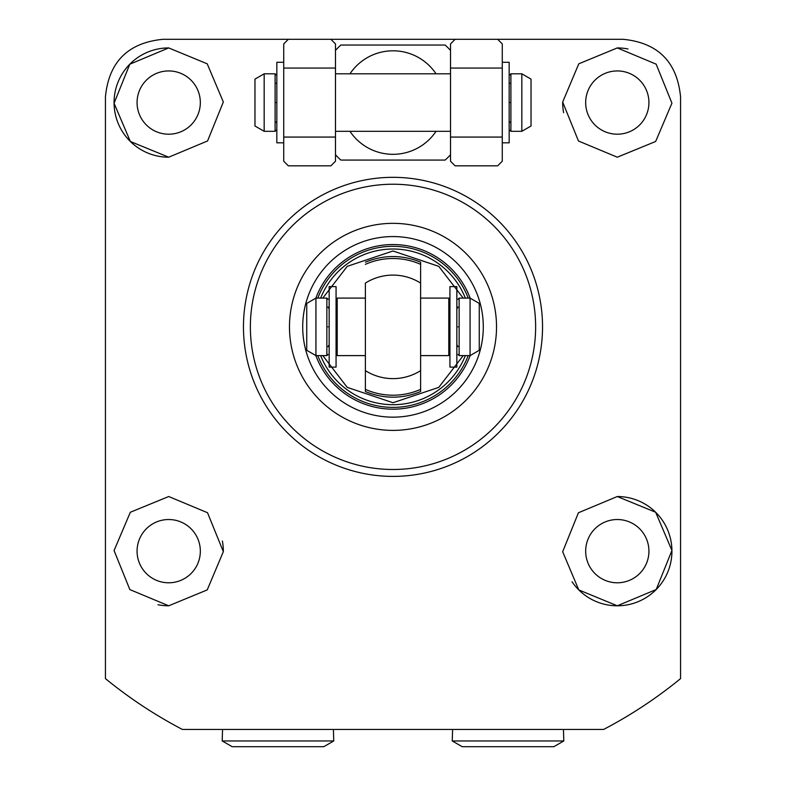 <?xml version="1.0" encoding="UTF-8"?>
<svg xmlns="http://www.w3.org/2000/svg" width="786" height="786" viewBox="0 0 786 786"><rect width="100%" height="100%" fill="white"/><g stroke="black" fill="none" stroke-linecap="round" stroke-linejoin="round"><path stroke-width="1.18" d="M617.295 134.2A31.637 31.637 0 0 1 585.668 102.563A31.637 31.637 0 0 1 617.295 70.937A31.637 31.637 0 0 1 648.931 102.563A31.637 31.637 0 0 1 617.295 134.2M168.705 134.2A31.637 31.637 0 0 1 137.069 102.563A31.637 31.637 0 0 1 168.705 70.937A31.637 31.637 0 0 1 200.332 102.563A31.637 31.637 0 0 1 168.705 134.2M168.705 582.79A31.637 31.637 0 0 1 137.069 551.163A31.637 31.637 0 0 1 168.705 519.526A31.637 31.637 0 0 1 200.332 551.163A31.637 31.637 0 0 1 168.705 582.79M617.295 582.79A31.637 31.637 0 0 1 585.668 551.163A31.637 31.637 0 0 1 617.295 519.526A31.637 31.637 0 0 1 648.931 551.163A31.637 31.637 0 0 1 617.295 582.79M168.705 605.8L129.847 589.569L114.068 550.554L130.338 512.256L168.705 496.526L207.524 512.718L223.332 551.664L207.219 589.913L168.705 605.8A54.637 54.637 0 0 1 158.015 604.739M572.051 581.778A54.637 54.637 0 0 0 617.295 605.8L578.791 589.922L562.668 551.733L578.427 512.767L617.295 496.526L655.652 512.246L671.932 550.485L656.202 589.52L617.295 605.8A54.637 54.637 0 0 0 671.932 551.163A54.637 54.637 0 0 0 617.295 496.526M542.537 326.858A149.536 149.536 0 0 1 393 476.395A149.536 149.536 0 0 1 243.464 326.858A149.536 149.536 0 0 1 393 177.331A149.536 149.536 0 0 1 542.537 326.858M105.442 678.623L105.442 96.816C108.822 61.927 127.99 42.758 162.948 39.3L623.052 39.3C657.931 42.68 677.11 61.848 680.558 96.816L680.558 678.623A454.347 454.347 0 0 1 603.609 729.447L182.391 729.447A454.347 454.347 0 0 1 105.442 678.623M617.295 157.2L578.476 141.008L562.668 102.052L578.781 63.813L617.295 47.926L656.153 64.157L671.932 103.172L655.662 141.47L617.295 157.2M562.668 102.052A54.637 54.637 0 0 0 563.611 112.693M168.705 157.2L130.348 141.48L114.068 103.241L129.798 64.206L168.705 47.926A54.637 54.637 0 0 0 114.068 102.563A54.637 54.637 0 0 0 168.705 157.2L207.573 140.959L223.332 101.993L207.209 63.804L168.705 47.926M436.034 131.321A51.758 51.758 0 0 1 349.966 131.321M335.484 154.724A77.637 77.637 0 0 0 340.839 160.079L445.161 160.079A77.637 77.637 0 0 0 450.516 154.724M349.966 73.805A51.758 51.758 0 0 1 436.034 73.805M450.516 50.402A77.637 77.637 0 0 0 445.161 45.048L340.839 45.048A77.637 77.637 0 0 0 335.484 50.402M627.985 48.978A54.637 54.637 0 0 0 617.295 47.926M223.332 551.664A54.637 54.637 0 0 0 222.389 541.023M182.391 729.447L192.511 729.447M593.489 729.447L603.609 729.447M393 184.229A142.63 142.63 0 0 1 535.63 326.858A142.63 142.63 0 0 1 393 469.488A142.63 142.63 0 0 1 250.37 326.858A142.63 142.63 0 0 1 393 184.229M393 223.342A103.526 103.526 0 0 1 496.526 326.858A103.526 103.526 0 0 1 393 430.384A103.526 103.526 0 0 1 289.474 326.858A103.526 103.526 0 0 1 393 223.342M315.844 355.567A82.324 82.324 0 0 0 470.156 355.567M470.156 298.159A82.324 82.324 0 0 0 315.844 298.159M393 417.16A90.292 90.292 0 0 1 302.708 326.858A90.292 90.292 0 0 1 393 236.566A90.292 90.292 0 0 1 483.292 326.858A90.292 90.292 0 0 1 393 417.16M468.21 355.616A80.516 80.516 0 0 1 317.79 355.616M317.79 298.1A80.516 80.516 0 0 1 468.21 298.1M365.392 262.16C383.794 254.674 402.196 254.674 420.608 262.16L420.608 391.556C402.206 399.052 383.804 399.052 365.392 391.556L365.392 283.078A51.758 51.758 0 0 1 420.608 283.078L420.608 264.332A68.353 68.353 0 0 0 365.392 264.332M420.608 262.16L420.608 264.332M365.392 391.556L365.392 370.648A51.758 51.758 0 0 0 420.608 370.648L420.608 391.556M328.008 326.858C328.008 352.452 328.008 352.452 328.008 326.858C328.008 291.252 328.008 291.252 328.008 326.858C328.008 301.264 328.008 301.264 328.008 326.858C328.008 362.474 328.008 362.474 328.008 326.858M457.992 326.858C457.992 352.452 457.992 352.452 457.992 326.858C457.992 291.252 457.992 291.252 457.992 326.858C457.992 301.264 457.992 301.264 457.992 326.858C457.992 362.474 457.992 362.474 457.992 326.858M315.933 326.858L315.933 355.616L306.736 350.301L306.736 303.416L315.933 298.1L315.933 326.858M470.067 298.1L479.264 303.416L479.264 350.301L470.067 355.616L470.067 298.1L459.142 298.1L457.992 299.26M276.25 102.563C276.25 128.157 276.25 128.157 276.25 102.563C276.25 66.957 276.25 66.957 276.25 102.563C276.25 76.969 276.25 76.969 276.25 102.563C276.25 138.169 276.25 138.169 276.25 102.563M509.75 102.563C509.75 128.157 509.75 128.157 509.75 102.563C509.75 66.957 509.75 66.957 509.75 102.563C509.75 76.969 509.75 76.969 509.75 102.563C509.75 138.169 509.75 138.169 509.75 102.563M264.175 102.563L264.175 131.321L275.1 131.321L276.25 130.171L275.1 131.321L275.1 73.805L276.25 74.955L275.1 73.805L264.175 73.805L264.175 102.563M521.825 131.321L521.825 73.805L510.9 73.805L509.75 74.955L510.9 73.805L510.9 131.321L509.75 130.171L510.9 131.321L521.825 131.321L531.031 126.006L531.031 79.121L521.825 73.805M264.175 73.805L254.969 79.121L254.969 126.006L264.175 131.321M502.274 137.069L450.516 137.069L450.516 161.228L455.114 165.826L497.676 165.826L502.274 161.228L502.274 43.898L497.676 39.3M502.274 68.058L450.516 68.058L450.516 43.898L455.114 39.3M450.516 137.069L450.516 68.058M335.484 137.069L283.726 137.069L283.726 161.228L288.324 165.826L330.886 165.826L335.484 161.228L335.484 43.898L330.886 39.3M335.484 68.058L283.726 68.058L283.726 43.898L288.324 39.3M283.726 137.069L283.726 68.058M456.843 367.121L456.843 286.605L449.936 286.605L449.936 367.121L456.843 367.121M283.726 62.3L276.829 62.3L276.829 142.826L283.726 142.826M502.274 142.826L509.171 142.826L509.171 62.3L502.274 62.3M329.157 286.605L329.157 367.121L336.064 367.121L336.064 286.605L329.157 286.605M222.556 729.447L222.192 740.952L333.755 740.952L333.392 729.447M222.192 740.952L232.155 746.7L323.793 746.7L333.755 740.952M452.608 729.447L452.245 740.952L563.808 740.952L563.444 729.447M452.245 740.952L462.207 746.7L553.845 746.7L563.808 740.952M322.791 298.1L347.245 266.346L393 250.989L438.755 266.346L463.209 298.1M320.649 298.1A77.863 77.863 0 0 1 465.351 298.1M465.351 355.616A77.863 77.863 0 0 1 320.649 355.616M463.209 355.616L438.755 387.38L393 402.727L347.245 387.38L322.791 355.616M365.392 389.384A68.353 68.353 0 0 0 420.608 389.384M420.608 370.648A51.758 51.758 0 0 1 365.392 370.648M365.392 298.1L337.214 298.1L337.214 355.616L336.064 354.466M420.608 355.616L448.786 355.616L448.786 298.1L449.936 299.26M328.008 299.26L326.858 298.1L326.858 355.616L315.933 355.616M470.067 355.616L459.142 355.616L459.142 298.1M337.214 298.1L336.064 299.26M329.157 344.71L328.008 346.705M456.843 344.71L457.992 346.705M365.392 355.616L337.214 355.616M448.786 298.1L420.608 298.1M448.786 355.616L449.936 354.466M329.157 309.016L328.008 307.021M456.843 309.016L457.992 307.021M326.858 355.616L328.008 354.466M459.142 355.616L457.992 354.466M326.858 298.1L315.933 298.1M276.829 120.887L276.25 122.41M509.171 120.887L509.75 122.41M450.516 131.321L335.484 131.321M450.516 73.805L335.484 73.805M276.829 84.24L276.279 83.061M509.171 84.24L509.721 83.061"/></g></svg>
